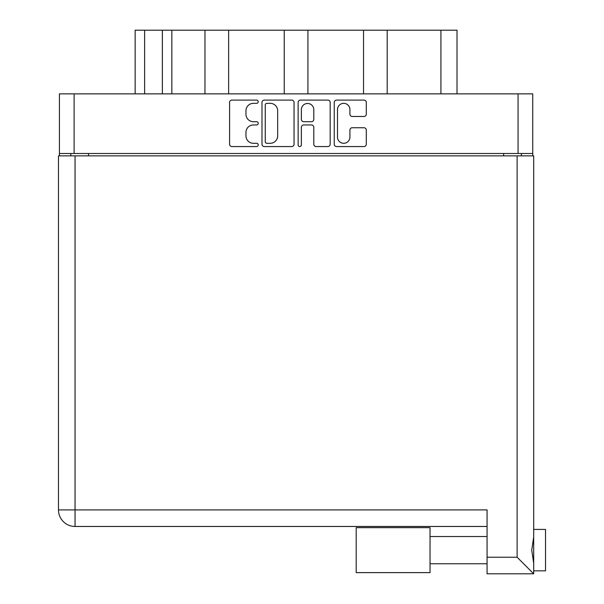 <?xml version="1.0" encoding="UTF-8"?>
<svg xmlns="http://www.w3.org/2000/svg" width="604" height="604" viewBox="0 0 604 604"><rect width="100%" height="100%" fill="white"/><g stroke="black" fill="none" stroke-linecap="round" stroke-linejoin="round"><path stroke-width="0.91" d="M337.493 137.085A6.214 6.214 0 0 0 343.706 143.299A6.214 6.214 0 0 0 349.92 137.085L349.92 130.064A2.325 2.325 0 0 1 352.238 127.738L363.97 127.738A2.325 2.325 0 0 1 366.296 130.064L366.296 144.228A2.325 2.325 0 0 1 363.97 146.553L336.564 146.553A2.325 2.325 0 0 1 334.238 144.228L334.238 102.416A2.325 2.325 0 0 1 336.564 100.098L363.97 100.098A2.325 2.325 0 0 1 366.296 102.416L366.296 114.148A2.325 2.325 0 0 1 363.97 116.474L352.238 116.474A2.325 2.325 0 0 1 349.92 114.148L349.92 109.558A6.214 6.214 0 0 0 343.706 103.344A6.214 6.214 0 0 0 337.493 109.558L337.493 137.085M299.743 146.553A1.623 1.623 0 0 0 301.366 144.93L301.366 127.27A2.325 2.325 0 0 1 303.691 124.953L311.475 124.953A2.325 2.325 0 0 1 313.793 127.27L313.793 144.228A2.325 2.325 0 0 0 316.118 146.553L327.851 146.553A2.325 2.325 0 0 0 330.169 144.228L330.169 102.416A2.325 2.325 0 0 0 327.851 100.098L300.437 100.098A2.325 2.325 0 0 0 298.119 102.416L298.119 144.93A1.623 1.623 0 0 0 299.743 146.553M294.05 144.228L294.05 102.416A2.325 2.325 0 0 0 291.724 100.098L264.318 100.098A2.325 2.325 0 0 0 261.993 102.416L261.993 144.228A2.325 2.325 0 0 0 264.318 146.553L291.724 146.553A2.325 2.325 0 0 0 294.05 144.228M532.743 153.499L59.426 153.499L59.426 93.862L532.743 93.862L532.743 155.862M253.401 103.344L256.594 103.344A1.623 1.623 0 0 0 258.218 101.721A1.623 1.623 0 0 0 256.594 100.098L231.913 100.098A2.325 2.325 0 0 0 229.588 102.416L229.588 144.228A2.325 2.325 0 0 0 231.913 146.553L256.594 146.553A1.623 1.623 0 0 0 258.218 144.93A1.623 1.623 0 0 0 256.594 143.299L253.401 143.299A7.437 7.437 0 0 1 245.964 135.87L245.964 132.382A7.437 7.437 0 0 1 253.401 124.953L256.594 124.953A1.623 1.623 0 0 0 258.218 123.322A1.623 1.623 0 0 0 256.594 121.698L253.401 121.698A7.437 7.437 0 0 1 245.964 114.262L245.964 110.781A7.437 7.437 0 0 1 253.401 103.344M363.533 93.862L363.533 30.2L307.919 30.2L307.919 93.862M204.967 93.862L204.967 30.2L171.838 30.2L171.838 93.862M284.25 93.862L284.25 30.2L228.637 30.2L228.637 93.862M59.426 153.499L59.426 155.862M70.789 155.862L70.789 153.499M521.38 153.499L521.38 155.862L521.38 153.499M135.16 93.862L135.16 30.2L171.838 30.2M440.92 93.862L440.92 30.2L387.194 30.2L387.194 93.862M440.92 30.2L457.009 30.2L457.009 93.862M228.637 30.2L204.967 30.2M307.919 30.2L284.25 30.2M387.194 30.2L363.533 30.2M266.87 103.344A1.623 1.623 0 0 0 265.247 104.975L265.247 141.676A1.623 1.623 0 0 0 266.87 143.299L270.237 143.299A7.437 7.437 0 0 0 277.674 135.87L277.674 110.781A7.437 7.437 0 0 0 270.237 103.344L266.87 103.344M313.793 109.679A6.214 6.214 0 0 0 307.579 103.465A6.214 6.214 0 0 0 301.366 109.679L301.366 119.373A2.325 2.325 0 0 0 303.691 121.698L311.475 121.698A2.325 2.325 0 0 0 313.793 119.373L313.793 109.679M533.687 529.429L545.518 529.429L545.518 570.84L533.687 570.84M533.687 550.131L533.687 573.8L487.066 573.8L487.066 509.904L75.047 509.904L75.047 155.862L533.687 155.862L533.687 550.131M533.687 537.092L531.731 550.131L533.687 563.177M487.066 526.469L75.047 526.469A16.565 16.565 0 0 1 58.482 509.904L58.482 155.862L75.047 155.862M58.482 509.904A16.565 16.565 0 0 0 75.047 526.469L75.047 509.904L58.482 509.904A16.565 16.565 0 0 0 75.047 526.469M533.687 573.8L517.122 557.235L517.122 155.862M430.033 572.615L356.194 572.615L356.194 527.654L430.033 527.654L430.033 572.615L356.194 572.615M74.103 93.862L74.103 153.499M518.066 153.499L518.066 93.862M503.63 155.862L503.63 153.499M88.539 153.499L88.539 155.862M144.62 30.2L144.62 93.862M162.37 93.862L162.37 30.2M487.066 557.235L517.122 557.235M430.033 563.743L487.066 563.743M430.033 536.526L487.066 536.526"/></g></svg>
